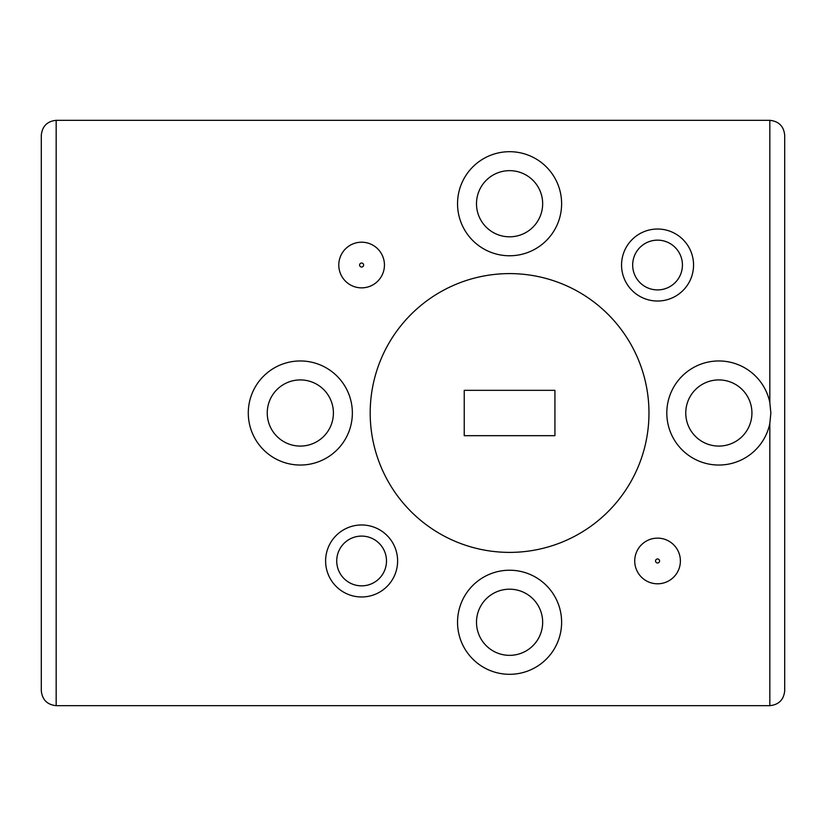 <?xml version="1.0" encoding="UTF-8"?>
<svg xmlns="http://www.w3.org/2000/svg" width="826" height="826" viewBox="0 0 826 826"><rect width="100%" height="100%" fill="white"/><g stroke="black" fill="none" stroke-linecap="round" stroke-linejoin="round"><path stroke-width="1.24" d="M680.387 560.968A22.829 22.829 0 0 1 657.558 583.796A22.829 22.829 0 0 1 634.729 560.968A22.829 22.829 0 0 1 657.558 538.139A22.829 22.829 0 0 1 680.387 560.968A22.829 22.829 0 0 0 657.558 538.139A22.829 22.829 0 0 0 634.729 560.968M384.441 265.032A22.829 22.829 0 0 1 361.612 287.861A22.829 22.829 0 0 1 338.784 265.032A22.829 22.829 0 0 1 361.612 242.204A22.829 22.829 0 0 1 384.441 265.032A22.829 22.829 0 0 0 361.612 242.204A22.829 22.829 0 0 0 338.784 265.032M621.555 265.032A36.003 36.003 0 0 1 657.558 229.029A36.003 36.003 0 0 1 693.551 265.032A36.003 36.003 0 0 1 657.558 301.025A36.003 36.003 0 0 1 621.555 265.032M682.431 265.032A24.873 24.873 0 0 0 657.558 240.149A24.873 24.873 0 0 0 632.675 265.032A24.873 24.873 0 0 0 657.558 289.905A24.873 24.873 0 0 0 682.431 265.032M325.609 560.968A36.003 36.003 0 0 1 361.612 524.975A36.003 36.003 0 0 1 397.616 560.968A36.003 36.003 0 0 1 361.612 596.971A36.003 36.003 0 0 1 325.609 560.968M386.485 560.968A24.873 24.873 0 0 0 361.612 536.095A24.873 24.873 0 0 0 336.729 560.968A24.873 24.873 0 0 0 361.612 585.851A24.873 24.873 0 0 0 386.485 560.968M561.618 622.267A52.038 52.038 0 0 0 509.58 570.229A52.038 52.038 0 0 0 457.542 622.267A52.038 52.038 0 0 0 509.58 674.305A52.038 52.038 0 0 0 561.618 622.267M542.661 622.267A33.081 33.081 0 0 0 509.58 589.186A33.081 33.081 0 0 0 476.499 622.267A33.081 33.081 0 0 0 509.58 655.348A33.081 33.081 0 0 0 542.661 622.267M769.832 402.582A52.038 52.038 0 0 0 666.809 413A52.038 52.038 0 0 0 769.832 423.418L770.854 413L769.832 402.582L769.832 120.328L56.168 120.328C47.206 121.267 42.25 126.223 41.3 135.196L41.3 690.804C42.25 699.777 47.206 704.733 56.168 705.672L769.832 705.672L769.832 423.418M751.928 413A33.081 33.081 0 0 0 718.847 379.919A33.081 33.081 0 0 0 685.766 413A33.081 33.081 0 0 0 718.847 446.081A33.081 33.081 0 0 0 751.928 413M352.361 413A52.038 52.038 0 0 0 300.323 360.962A52.038 52.038 0 0 0 248.285 413A52.038 52.038 0 0 0 300.323 465.038A52.038 52.038 0 0 0 352.361 413M333.405 413A33.081 33.081 0 0 0 300.323 379.919A33.081 33.081 0 0 0 267.242 413A33.081 33.081 0 0 0 300.323 446.081A33.081 33.081 0 0 0 333.405 413M561.618 203.733A52.038 52.038 0 0 0 509.58 151.695A52.038 52.038 0 0 0 457.542 203.733A52.038 52.038 0 0 0 509.58 255.771A52.038 52.038 0 0 0 561.618 203.733M542.661 203.733A33.081 33.081 0 0 0 509.58 170.652A33.081 33.081 0 0 0 476.499 203.733A33.081 33.081 0 0 0 509.58 236.814A33.081 33.081 0 0 0 542.661 203.733M370.193 413A139.387 139.387 0 0 0 509.58 552.387A139.387 139.387 0 0 0 636.908 356.274A139.387 139.387 0 0 0 370.193 413M554.927 390.326L464.233 390.326L464.233 435.674L554.927 435.674L554.927 390.326M784.7 135.196C783.75 126.223 778.794 121.267 769.832 120.328C778.794 121.267 783.75 126.223 784.7 135.196L784.7 690.804C783.75 699.777 778.794 704.733 769.832 705.672C778.794 704.733 783.75 699.777 784.7 690.804M41.3 690.804C42.25 699.777 47.206 704.733 56.168 705.672L56.168 120.328C47.206 121.267 42.25 126.223 41.3 135.196M655.545 560.968A2.013 2.013 0 0 0 657.558 562.981A2.013 2.013 0 0 0 659.571 560.968A2.013 2.013 0 0 0 657.558 558.954A2.013 2.013 0 0 0 655.545 560.968M359.599 265.032A2.013 2.013 0 0 0 361.612 267.046A2.013 2.013 0 0 0 363.626 265.032A2.013 2.013 0 0 0 361.612 263.019A2.013 2.013 0 0 0 359.599 265.032"/></g></svg>

